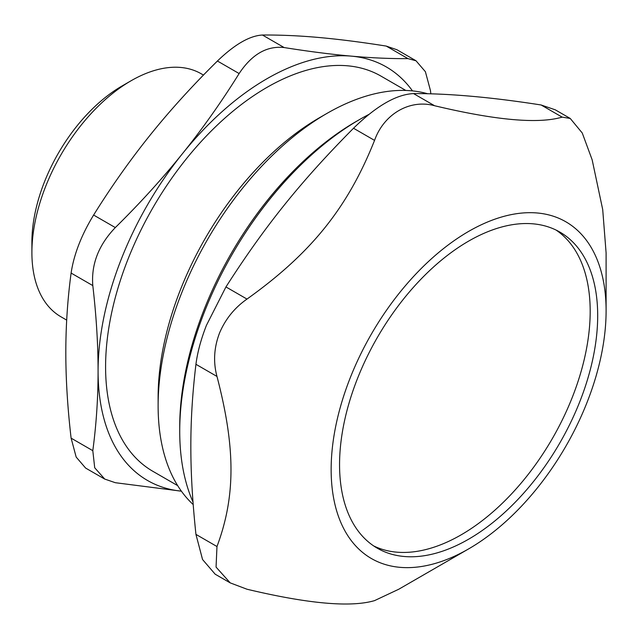 <?xml version="1.0" encoding="UTF-8"?>
<svg xmlns="http://www.w3.org/2000/svg" width="638" height="638" viewBox="0 0 638 638"><rect width="100%" height="100%" fill="white"/><g stroke="black" fill="none" stroke-linecap="round" stroke-linejoin="round"><path stroke-width="0.96" d="M373.685 545.929A182.524 105.382 120 0 0 552.38 438.521A182.524 105.382 120 0 0 556.057 230.055M359.816 119.394L356.06 121.555A249.378 143.981 120 0 0 179.725 426.981L179.725 431.32A254.682 147.043 -60 0 1 204.168 312.596A254.682 147.043 -60 0 1 359.816 119.394A254.682 147.043 -60 0 1 368.963 114.377M192.979 501.954A254.682 147.043 -60 0 1 179.725 431.32M349.807 378.9A194.423 112.248 120 0 0 349.441 538.097A194.423 112.248 120 0 0 468.627 548.903A194.423 112.248 120 0 0 606.1 310.786A194.423 112.248 120 0 0 504.435 216.218A194.423 112.248 120 0 0 349.807 378.9M216.976 376.444C213.108 362.033 213.985 347.503 219.592 332.861C225.525 318.976 234.656 307.715 246.986 299.078L225.948 286.933L206.457 325.276C201.002 339.225 197.493 352.232 195.938 364.298L216.976 376.444C235.653 448.035 235.653 496.508 216.976 546.527L195.938 534.381L202.557 559.526L215.11 574.12M468.627 548.903L398.774 589.233L374.554 600.621C350.717 607.607 308.194 603.811 246.986 589.225L230.222 582.885L216.059 567.102L216.976 546.527M606.1 310.786L606.1 252.919L602.711 209.591L592.16 159.827L582.263 133.015L570.244 118.461L562.142 117.129C538.305 124.115 495.782 120.319 434.582 105.733L413.544 93.587C396.35 94.416 376.332 105.972 353.516 128.246L374.554 140.392C383.885 113.939 409.955 98.89 434.582 105.733M374.554 140.392C347.63 207.908 311.272 253.134 246.986 299.078M195.938 534.381C189.135 469.648 189.135 421.176 195.938 364.298M225.948 286.933C264.754 226.275 301.112 181.056 353.516 128.246M413.544 93.587C449.264 93.459 491.786 97.255 541.112 104.983L562.142 117.129M555.1 109.76L541.112 104.983M357.073 379.594A182.524 105.382 120 0 0 377.361 548.233A182.524 105.382 120 0 0 559.885 442.852A182.524 105.382 120 0 0 559.885 232.088A182.524 105.382 120 0 0 357.073 379.594M66.695 320.109L60.953 316.791A140.296 81.002 -60 0 1 31.9 252.568A140.296 81.002 -60 0 1 131.101 80.747A140.296 81.002 -60 0 1 201.249 73.793L203.466 75.077M131.101 80.747L122.097 85.947A127.56 73.649 120 0 0 31.9 242.169L31.9 252.568M427.715 93.762A238.771 137.856 120 0 0 326.951 113.412A238.771 137.856 120 0 0 158.12 405.84A238.771 137.856 120 0 0 193.17 504.53M262.449 35.026C249.689 35.728 234.688 44.389 217.422 61.017L239.13 73.553C251.882 54.318 266.891 45.657 284.149 47.555L262.449 35.026C280.17 34.891 299.039 35.72 319.072 37.506C339.105 39.301 361.499 42.156 386.261 46.088L407.961 58.616L416.016 60.785L425.402 71.711L430.475 90.644L430.833 93.85M239.13 73.553C221.41 102.008 202.533 128.693 182.5 153.614C162.475 178.528 140.081 203.187 115.319 227.575L93.611 215.046C111.331 186.591 130.208 159.899 150.241 134.985C170.266 110.063 192.668 85.412 217.422 61.017M407.961 58.616C390.241 58.752 371.372 57.922 351.339 56.136A238.771 137.856 120 0 0 182.5 153.614A238.771 137.856 120 0 0 98.085 371.18A238.771 137.856 120 0 0 181.391 491.172L115.319 482.703L104.744 479.074L94.711 467.782L92.805 450.675L71.105 438.146L76.177 457.079L85.564 468.005M412.483 90.899A238.771 137.856 120 0 0 351.339 56.136C331.305 54.35 308.912 51.487 284.149 47.555M396.828 49.716L386.261 46.088M93.611 215.046C81.417 235.063 73.912 254.403 71.105 273.064L92.805 285.593C96.322 315.946 98.085 344.48 98.085 371.18C98.085 397.889 96.322 424.39 92.805 450.675M92.805 285.593C91.106 264.331 98.611 244.992 115.319 227.575M71.105 438.146C67.58 407.794 65.818 379.267 65.818 352.559C65.818 325.851 67.58 299.35 71.105 273.064M405.832 90.46L380.998 76.121A228.157 131.723 120 0 0 205.181 137.242A228.157 131.723 120 0 0 105.589 366.85A228.157 131.723 120 0 0 152.841 471.299L177.675 485.638M326.951 113.412L319.447 117.743A228.157 131.723 120 0 0 158.12 397.179L158.12 405.84M215.094 574.152L230.222 582.885M555.116 109.728L570.244 118.461M416.024 60.77L396.844 49.692M104.736 479.098L85.548 468.021"/></g></svg>
